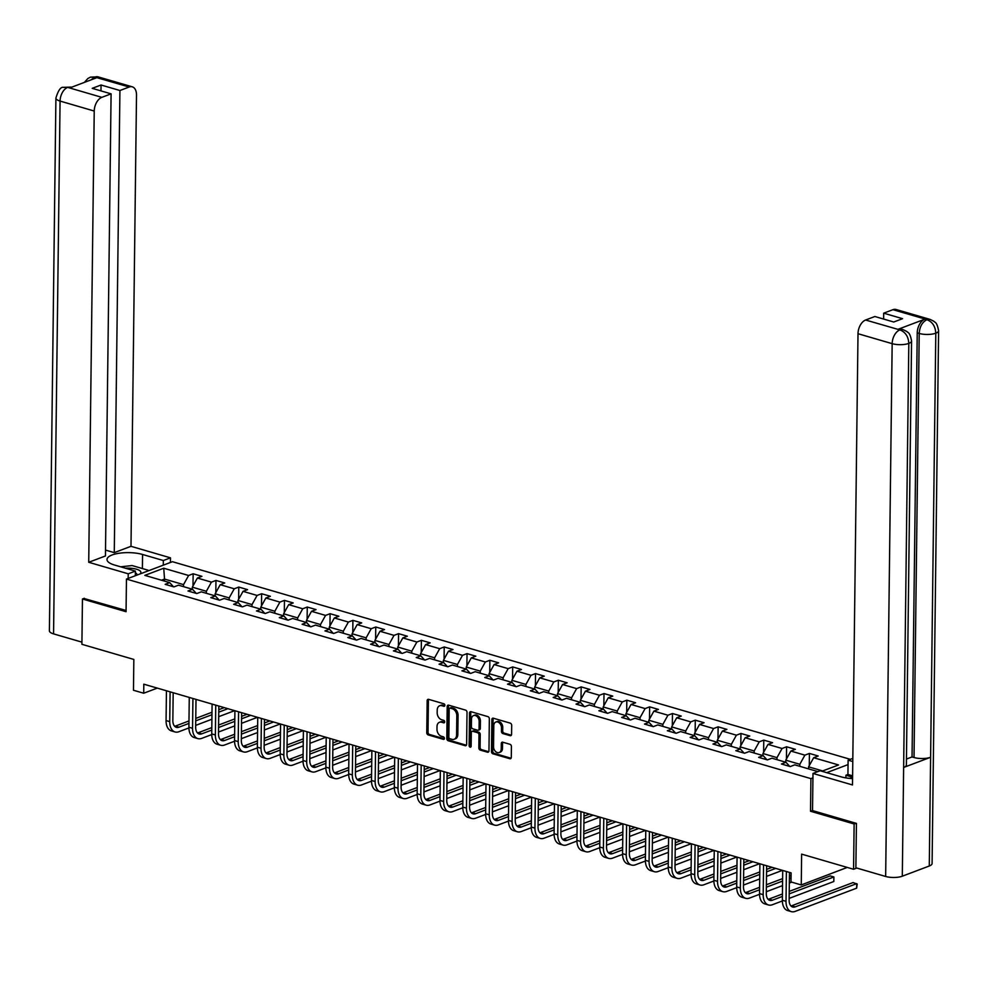 <?xml version="1.0" encoding="UTF-8"?>
<svg xmlns="http://www.w3.org/2000/svg" width="988" height="988" viewBox="0 0 988 988"><rect width="100%" height="100%" fill="white"/><g stroke="black" fill="none" stroke-linecap="round" stroke-linejoin="round"><path stroke-width="1.48" d="M444.872 705.321A1.321 0.951 -110.7 0 0 443.884 703.789L428.619 699.343A1.89 1.359 -110.7 0 0 427.162 700.702L426.767 732.713A1.89 1.359 -110.7 0 0 428.187 734.911L443.451 739.357A1.321 0.951 -110.7 0 0 443.476 736.875L441.5 736.295A6.027 4.347 -110.7 0 1 436.98 729.268L437.005 726.6A6.027 4.347 -110.7 0 1 439.475 722.29A6.027 4.347 -110.7 0 1 441.673 722.24L443.649 722.821A1.321 0.951 -110.7 0 0 443.674 720.326L441.698 719.758A6.027 4.347 -110.7 0 1 437.178 712.719L437.215 710.051A6.027 4.347 -110.7 0 1 439.672 705.753A6.027 4.347 -110.7 0 1 441.871 705.704L443.847 706.272A1.321 0.951 -110.7 0 0 444.872 705.321M510.117 735.677A1.89 1.359 -110.7 0 0 511.574 734.319L511.685 725.34A1.89 1.359 -110.7 0 0 510.265 723.142L493.321 718.202A1.89 1.359 -110.7 0 0 491.863 719.56L491.468 751.584A1.89 1.359 -110.7 0 0 492.889 753.782L509.833 758.722A1.89 1.359 -110.7 0 0 511.29 757.364L511.426 746.508A1.89 1.359 -110.7 0 0 510.006 744.31L502.756 742.198A1.89 1.359 -110.7 0 0 501.299 743.556L501.237 748.941A5.039 3.643 -110.7 0 1 499.175 752.535A5.039 3.643 -110.7 0 1 493.543 746.693L493.802 725.612A5.039 3.643 -110.7 0 1 495.865 722.018A5.039 3.643 -110.7 0 1 501.484 727.86L501.447 731.367A1.89 1.359 -110.7 0 0 502.867 733.565L510.117 735.677L511.327 735.22L504.102 733.096L502.867 733.565M84.313 598.283L82.449 598.987L81.905 644.3L133.837 659.441L133.466 690.254L143.705 693.23L143.816 684.178L791.116 872.886L791.005 881.951L801.256 884.939L847.247 867.427M812.531 810.493L810.518 811.247L854.126 823.967L853.57 869.267L801.626 854.126L801.256 884.939M810.518 811.247L810.913 778.63L126.452 579.079L172.455 561.703L850.322 759.327M82.449 598.987L126.056 611.708L126.452 579.079M467.015 712.311A1.89 1.359 -110.7 0 0 465.607 710.125L448.651 705.173A1.89 1.359 -110.7 0 0 447.194 706.544L446.811 738.555A1.89 1.359 -110.7 0 0 448.219 740.753L465.163 745.693A1.89 1.359 -110.7 0 0 466.62 744.335L467.015 712.311M470.992 711.693L487.936 716.633A1.89 1.359 -110.7 0 1 489.344 718.832L488.961 750.843A1.89 1.359 -110.7 0 1 487.504 752.201L480.242 750.09A1.89 1.359 -110.7 0 1 478.834 747.891L478.995 734.911A1.89 1.359 -110.7 0 0 477.575 732.713L472.77 731.305A1.89 1.359 -110.7 0 0 471.313 732.664L471.14 746.187A1.321 0.951 -110.7 0 1 469.127 745.607L469.535 713.052A1.89 1.359 -110.7 0 1 470.992 711.693M856.794 868.057L853.57 869.267M854.126 823.967L855.991 823.263M848.05 764.601L826.721 772.653M812.926 777.865L810.913 778.63M809.271 765.626L809.419 753.436L804.887 755.153L790.845 751.053L795.377 749.336L786.596 746.78L782.064 748.496L768.009 744.396L772.554 742.692L763.773 740.123L759.241 741.84L745.187 737.752L749.731 736.035L740.951 733.466L736.406 735.183L722.364 731.095L726.896 729.379L718.128 726.822L713.583 728.539L699.541 724.439L704.074 722.722L695.293 720.166L690.76 721.882L676.718 717.782L681.251 716.065L672.47 713.509L667.937 715.226L653.883 711.125L658.428 709.409L649.647 706.852L645.115 708.569L631.06 704.469L635.605 702.764L626.824 700.196L622.279 701.912L608.238 697.824L612.77 696.108L604.001 693.551L599.457 695.256L585.415 691.168L589.947 689.451L581.166 686.895L576.634 688.611L562.592 684.511L567.124 682.794L558.344 680.238L553.811 681.955L539.757 677.854L544.302 676.138L535.521 673.581L530.988 675.298L516.934 671.198L521.479 669.494L512.698 666.925L508.153 668.641L494.111 664.554L498.644 662.837L489.875 660.268L485.33 661.985L471.288 657.897L475.821 656.18L467.04 653.624L462.508 655.328L448.466 651.24L452.998 649.524L444.217 646.967L439.685 648.684L425.63 644.584L430.175 642.867L421.394 640.31L416.862 642.027L402.808 637.927L407.352 636.21L398.572 633.654L394.027 635.37L379.985 631.27L384.517 629.566L375.749 626.997L371.204 628.714L357.162 624.626L361.694 622.909L352.914 620.353L348.381 622.057L334.339 617.969L338.872 616.253L330.091 613.696L325.558 615.413L311.504 611.313L316.049 609.596L307.268 607.04L302.736 608.756L288.681 604.656L293.226 602.939L284.445 600.383L279.9 602.1L265.858 597.999L270.391 596.283L261.622 593.726L257.078 595.443L243.036 591.343L247.568 589.638L238.787 587.07L234.255 588.786L220.213 584.698L224.745 582.982L215.964 580.425L211.432 582.13L197.378 578.042L201.923 576.325L193.142 573.769L188.609 575.485L163.736 568.224L144.828 575.374L169.714 582.624L165.169 584.34L173.95 586.897L178.482 585.18L192.537 589.28L187.992 590.985L196.773 593.553L201.317 591.837L215.359 595.925L210.815 597.641L219.595 600.198L224.14 598.493L238.182 602.581L233.65 604.298L242.431 606.854L246.963 605.138L261.005 609.238L256.472 610.955L265.253 613.511L269.786 611.794L283.828 615.894L279.295 617.611L288.076 620.168L292.609 618.451L306.663 622.551L302.118 624.268L310.899 626.824L315.444 625.108L329.486 629.208L324.941 630.912L333.722 633.481L338.267 631.764L352.308 635.852L347.776 637.569L356.557 640.125L361.089 638.421L375.131 642.509L370.599 644.225L379.38 646.782L383.912 645.065L397.954 649.165L393.422 650.882L402.202 653.439L406.735 651.722L420.789 655.822L416.244 657.539L425.025 660.095L429.57 658.379L443.612 662.479L439.067 664.183L447.848 666.752L452.393 665.035L466.435 669.123L461.902 670.84L470.671 673.408L475.216 671.692L489.258 675.78L484.725 677.496L493.506 680.053L498.038 678.348L512.08 682.436L507.548 684.153L516.329 686.709L520.861 684.993L534.916 689.093L530.371 690.81L539.152 693.366L543.696 691.649L557.738 695.75L553.194 697.466L561.974 700.023L566.519 698.306L580.561 702.406L576.029 704.111L584.797 706.679L589.342 704.963L603.384 709.051L598.851 710.767L607.632 713.324L612.165 711.619L626.207 715.707L621.674 717.424L630.455 719.98L634.988 718.264L649.042 722.364L644.497 724.081L653.278 726.637L657.81 724.92L671.865 729.02L667.32 730.737L676.101 733.294L680.646 731.577L694.688 735.677L690.155 737.394L698.924 739.95L703.468 738.234L717.51 742.321L712.978 744.038L721.759 746.607L726.291 744.89L740.333 748.978L735.801 750.695L744.582 753.251L749.114 751.547L763.168 755.635L758.623 757.351L767.404 759.908L771.937 758.191L785.991 762.291L781.446 764.008L790.227 766.565L794.772 764.848L817.879 771.591M809.419 753.436L818.2 755.993L813.667 757.71L838.54 764.959L821.893 771.245M785.756 762.217L785.781 760.18L799.823 764.28L799.798 766.318M799.823 764.28L804.887 755.153M785.781 760.18L790.845 751.053M785.991 762.291L789.745 766.429M762.934 755.573L762.958 753.535L777 757.623L776.976 759.661M777 757.623L782.064 748.496M762.958 753.535L768.009 744.396M763.168 755.635L766.923 759.772M740.098 748.916L740.123 746.879L754.177 750.966L754.153 753.004M754.177 750.966L759.241 741.84M740.123 746.879L745.187 737.752M740.333 748.978L744.1 753.115M717.276 742.26L717.3 740.222L731.355 744.31L731.318 746.36M731.355 744.31L736.406 735.183M717.3 740.222L722.364 731.095M717.51 742.321L721.277 746.459M694.453 735.603L694.478 733.565L708.52 737.665L708.495 739.703M708.52 737.665L713.583 728.539M694.478 733.565L699.541 724.439M694.688 735.677L698.442 739.802M671.63 728.946L671.655 726.909L685.697 731.009L685.672 733.047M685.697 731.009L690.76 721.882M671.655 726.909L676.718 717.782M671.865 729.02L675.619 733.158M648.807 722.29L648.832 720.252L662.874 724.352L662.849 726.39M662.874 724.352L667.937 715.226M648.832 720.252L653.883 711.125M649.042 722.364L652.796 726.501M625.972 715.645L625.997 713.608L640.051 717.696L640.026 719.733M640.051 717.696L645.115 708.569M625.997 713.608L631.06 704.469M626.207 715.707L629.974 719.844M603.149 708.989L603.174 706.951L617.228 711.039L617.204 713.077M617.228 711.039L622.279 701.912M603.174 706.951L608.238 697.824M603.384 709.051L607.151 713.188M580.327 702.332L580.351 700.294L594.393 704.395L594.368 706.432M594.393 704.395L599.457 695.256M580.351 700.294L585.415 691.168M580.561 702.406L584.316 706.531M557.504 695.675L557.528 693.638L571.57 697.738L571.546 699.776M571.57 697.738L576.634 688.611M557.528 693.638L562.592 684.511M557.738 695.75L561.493 699.875M534.681 689.019L534.706 686.981L548.748 691.081L548.723 693.119M548.748 691.081L553.811 681.955M534.706 686.981L539.757 677.854M534.916 689.093L538.67 693.23M511.846 682.375L511.87 680.324L525.925 684.425L525.9 686.462M525.925 684.425L530.988 675.298M511.87 680.324L516.934 671.198M512.08 682.436L515.847 686.574M489.023 675.718L489.048 673.68L503.102 677.768L503.077 679.806M503.102 677.768L508.153 668.641M489.048 673.68L494.111 664.554M489.258 675.78L493.024 679.917M466.2 669.061L466.225 667.024L480.267 671.111L480.242 673.149M480.267 671.111L485.33 661.985M466.225 667.024L471.288 657.897M466.435 669.123L470.202 673.26M443.377 662.405L443.402 660.367L457.444 664.467L457.419 666.505M457.444 664.467L462.508 655.328M443.402 660.367L448.466 651.24M443.612 662.479L447.366 666.604M420.555 655.748L420.579 653.71L434.621 657.81L434.596 659.848M434.621 657.81L439.685 648.684M420.579 653.71L425.63 644.584M420.789 655.822L424.544 659.959M397.719 649.091L397.744 647.054L411.798 651.154L411.774 653.192M411.798 651.154L416.862 642.027M397.744 647.054L402.808 637.927M397.954 649.165L401.721 653.303M374.897 642.447L374.921 640.409L388.976 644.497L388.951 646.535M388.976 644.497L394.027 635.37M374.921 640.409L379.985 631.27M375.131 642.509L378.898 646.646M352.074 635.79L352.099 633.753L366.14 637.84L366.116 639.878M366.14 637.84L371.204 628.714M352.099 633.753L357.162 624.626M352.308 635.852L356.075 639.989M329.251 629.134L329.276 627.096L343.318 631.184L343.293 633.234M343.318 631.184L348.381 622.057M329.276 627.096L334.339 617.969M329.486 629.208L333.24 633.333M306.428 622.477L306.453 620.439L320.495 624.54L320.47 626.577M320.495 624.54L325.558 615.413M306.453 620.439L311.504 611.313M306.663 622.551L310.417 626.676M283.593 615.82L283.618 613.783L297.672 617.883L297.647 619.921M297.672 617.883L302.736 608.756M283.618 613.783L288.681 604.656M283.828 615.894L287.594 620.032M260.77 609.164L260.795 607.126L274.849 611.226L274.825 613.264M274.849 611.226L279.9 602.1M260.795 607.126L265.858 597.999M261.005 609.238L264.772 613.375M237.947 602.519L237.972 600.482L252.014 604.57L251.989 606.607M252.014 604.57L257.078 595.443M237.972 600.482L243.036 591.343M238.182 602.581L241.949 606.718M215.125 595.863L215.149 593.825L229.191 597.913L229.167 599.951M229.191 597.913L234.255 588.786M215.149 593.825L220.213 584.698M215.359 595.925L219.114 600.062M192.302 589.206L192.327 587.168L206.369 591.269L206.344 593.306M206.369 591.269L211.432 582.13M192.327 587.168L197.378 578.042M192.537 589.28L196.291 593.405M164.502 581.105L164.527 579.067L183.546 584.612L183.521 586.65M183.546 584.612L188.609 575.485M161.464 580.215L164.527 579.067L163.736 568.224M169.714 582.624L173.468 586.749M143.705 693.23L157.29 688.105M822.695 770.949L808.604 766.836L808.579 768.874M808.604 766.836L813.667 757.71M192.993 585.958L193.142 573.769M215.816 592.615L215.964 580.425M238.639 599.271L238.787 587.07M261.474 605.916L261.622 593.726M284.297 612.572L284.445 600.383M307.12 619.229L307.268 607.04M329.943 625.886L330.091 613.696M352.765 632.542L352.914 620.353M375.601 639.199L375.749 626.997M398.423 645.843L398.572 633.654M421.246 652.5L421.394 640.31M444.069 659.157L444.217 646.967M466.892 665.813L467.04 653.624M489.727 672.47L489.875 660.268M512.55 679.114L512.698 666.925M535.373 685.771L535.521 673.581M558.195 692.427L558.344 680.238M581.018 699.084L581.166 686.895M603.853 705.741L604.001 693.551M626.676 712.397L626.824 700.196M649.499 719.042L649.647 706.852M672.322 725.698L672.47 713.509M695.144 732.355L695.293 720.166M717.98 739.012L718.128 726.822M740.802 745.668L740.951 733.466M763.625 752.313L763.773 740.123M786.448 758.969L786.596 746.78M444.81 705.728L443.118 705.234A6.027 4.347 -110.7 0 0 440.92 705.284L439.672 705.753M439.475 722.29L440.71 721.82A6.027 4.347 -110.7 0 1 442.92 721.771L444.6 722.265M428.644 699.343A1.89 1.359 -110.7 0 0 428.409 700.233L428.014 732.244A1.89 1.359 -110.7 0 0 429.434 734.442L444.402 738.814M448.676 705.185A1.89 1.359 -110.7 0 0 448.441 706.074L448.046 738.085A1.89 1.359 -110.7 0 0 449.466 740.284L466.398 745.224M450.207 708.124A1.321 0.951 -110.7 0 0 449.182 709.088L448.836 737.184A1.321 0.951 -110.7 0 0 449.836 738.728L451.911 739.333A6.027 4.347 -110.7 0 0 454.11 739.283A6.027 4.347 -110.7 0 0 456.579 734.986L456.814 715.769A6.027 4.347 -110.7 0 0 452.282 708.742L450.207 708.124L451.442 707.655A1.321 0.951 -110.7 0 0 450.602 707.976M454.11 739.283L455.357 738.814A6.027 4.347 -110.7 0 0 457.827 734.516L456.579 734.986M451.442 707.655L453.529 708.273A6.027 4.347 -110.7 0 1 458.062 715.3L457.827 734.516M488.727 751.732L481.489 749.62L480.242 750.09M472.079 731.33L473.326 730.861A1.89 1.359 -110.7 0 1 474.005 730.836L478.822 732.244A1.89 1.359 -110.7 0 1 480.23 734.442L480.082 747.422A1.89 1.359 -110.7 0 0 481.489 749.62M471.004 711.693A1.89 1.359 -110.7 0 0 470.77 712.583L470.374 745.137A1.321 0.951 -110.7 0 0 471.091 746.545M479.155 721.438A5.039 3.643 -110.7 0 0 473.536 715.596A5.039 3.643 -110.7 0 0 471.474 719.19L471.387 726.625A1.89 1.359 -110.7 0 0 472.795 728.823L477.612 730.218A1.89 1.359 -110.7 0 0 479.069 728.86L479.155 721.438L480.403 720.968A5.039 3.643 -110.7 0 0 474.771 715.127L473.536 715.596M478.847 729.749A1.89 1.359 -110.7 0 0 480.304 728.391L479.069 728.86M480.403 720.968L480.304 728.391M495.865 722.018L497.112 721.549A5.039 3.643 -110.7 0 1 502.731 727.39L502.694 730.898A1.89 1.359 -110.7 0 0 504.102 733.096M499.175 752.535L500.422 752.066A5.039 3.643 -110.7 0 0 502.472 748.472L501.237 748.941M502.781 742.198A1.89 1.359 -110.7 0 0 502.546 743.087L502.472 748.472M493.345 718.202A1.89 1.359 -110.7 0 0 493.111 719.091L492.716 751.115A1.89 1.359 -110.7 0 0 494.124 753.313L511.055 758.241L509.833 758.722M188.906 727.934L178.89 731.725A14.4 8.756 -73.7 0 1 175.024 731.947L171.369 730.885A14.4 8.756 -73.7 0 1 166.07 720.585L166.441 690.773M175.024 731.947A14.4 8.756 -73.7 0 1 169.738 721.648L170.097 691.835M173.184 692.736L172.838 720.474A9.596 5.842 106.3 0 0 176.37 727.341A9.596 5.842 106.3 0 0 178.952 727.193L188.943 723.414M174.691 726.304A9.596 5.842 106.3 0 0 175.284 726.118L188.98 720.944M195.748 720.845L211.963 714.719M218.756 712.15L227.907 708.692M195.772 718.387L211.988 712.249M218.78 709.68L224.251 707.618M234.65 710.656L218.706 716.683M211.901 719.239L195.686 725.377M139.938 573.991A12.486 4.125 0.7 0 0 140.185 571.002A12.486 4.125 0.7 0 0 125.513 568.224M136.665 575.226A8.546 2.816 0.7 0 0 136.949 574.51A8.546 2.816 0.7 0 0 136.455 573.546A8.546 2.816 0.7 0 0 135.356 572.842M120.635 566.803L132.157 565.568L147.953 570.175L147.41 571.163M147.941 570.965L147.953 570.175M849.112 778.322L852.582 777.951M142.395 568.557L142.568 554.478A21.6 7.138 0.7 0 0 119.56 553.181A21.6 7.138 0.7 0 0 106.988 559.492A21.6 7.138 0.7 0 0 114.596 565.05L135.381 571.101L128.23 573.806L88.722 562.283L94.231 111.039L60.07 101.072L53.562 633.876L81.93 642.151M142.568 554.478L163.353 560.529L170.492 557.837L130.996 546.315L114.275 552.638L119.919 90.513L129.181 87.006L94.675 77.039M105.518 550.081L114.275 552.638M100.974 90.896L101.048 85.005L92.217 88.34L111.088 93.848L105.444 555.972L88.722 562.283M135.319 575.732L135.381 571.101M128.168 578.437L128.23 573.806M170.442 562.456L170.492 557.837M163.292 565.161L163.353 560.529M130.996 546.315L136.505 95.058A11.523 7.002 106.3 0 0 132.269 86.821A11.523 7.002 106.3 0 0 129.181 87.006M53.562 633.876A11.807 3.903 -179.3 0 1 49.4 630.838L55.908 98.047A11.807 3.903 -179.3 0 0 60.07 101.072A11.523 7.002 -73.7 0 1 67.666 87.389L101.826 97.343A11.523 7.002 106.3 0 0 94.231 111.039M111.088 93.848L101.826 97.343M101.048 85.005L119.919 90.513M63.43 87.339L71.062 87.08L67.974 87.265L69.95 87.846L96.676 77.743L94.7 77.163L91.118 79.843M83.881 598.456L126.069 610.461M147.953 570.409L148.768 570.644M84.388 82.387L87.858 78.509L90.34 77.175L94.7 77.163M55.908 98.047C58.267 90.34 60.75 86.783 63.368 87.364L67.666 87.389M911.566 340.946A11.807 3.903 -179.3 0 1 908.812 343.404C908.392 336.636 905.502 332.166 900.117 329.992L903.168 329.671L906.898 331.523C907.515 332.746 909.812 331.437 911.566 340.946L906.379 765.008A11.807 3.903 -179.3 0 1 903.637 767.466L902.303 876.195A11.807 3.903 -179.3 0 1 885.656 876.467L855.88 867.785L856.423 823.387L812.531 810.592L812.988 773.443L820.139 770.739L840.912 776.79A21.6 7.138 0.7 0 0 852.57 778.581M812.988 773.443L852.496 784.954L858.004 333.709A11.523 7.002 -73.7 0 1 865.599 320.013L874.862 316.506L893.732 322.014L902.563 318.679L883.68 313.171L892.942 309.676A11.523 7.002 -73.7 0 1 896.042 309.491L930.202 319.445A11.523 7.002 106.3 0 0 927.115 319.643L892.942 309.676M845.913 777.902L845.938 775.234L847.926 774.481L848.112 760.167L852.817 758.389M848.112 760.167L852.78 761.526M930.202 319.445L933.956 321.322C934.599 322.631 936.76 321.026 938.6 330.721L932.092 863.524A11.807 3.903 -179.3 0 1 929.276 866.007L930.61 757.277A11.807 3.903 -179.3 0 1 914.024 757.512L919.211 333.45L917.235 332.87A11.523 7.002 -73.7 0 1 924.83 319.173L898.092 329.276A11.523 7.002 -73.7 0 1 901.192 329.09L903.168 329.671M902.303 876.195L929.276 866.007M885.656 876.467L892.164 343.663A11.807 3.903 -179.3 0 0 908.812 343.404L903.637 767.466L930.61 757.277L935.797 333.203A11.807 3.903 -179.3 0 0 938.6 330.721M883.68 313.171L883.618 319.062M906.453 759.056L912.048 756.944L917.235 332.87M912.048 756.944L914.024 757.512M847.926 774.481L852.607 775.839M852.582 777.173L845.938 775.234M924.83 319.173L926.806 319.754C922.175 322.199 919.655 326.769 919.211 333.45A11.807 3.903 -179.3 0 0 935.784 333.203C935.389 326.448 932.511 321.964 927.139 319.766L927.115 319.643M211.728 734.59L201.713 738.369A14.4 8.756 -73.7 0 1 197.847 738.604L194.191 737.542A14.4 8.756 -73.7 0 1 188.906 727.242L189.264 697.417M197.847 738.604A14.4 8.756 -73.7 0 1 192.561 728.304L192.919 698.491M196.007 699.393L195.661 727.131A9.596 5.842 106.3 0 0 199.193 733.998A9.596 5.842 106.3 0 0 201.774 733.837L211.778 730.058M197.514 732.96A9.596 5.842 106.3 0 0 198.119 732.775L211.803 727.6M218.57 727.501L234.786 721.364M241.578 718.795L250.73 715.337M218.595 725.031L234.811 718.906M241.615 716.337L247.074 714.275M257.473 717.313L241.529 723.327M234.724 725.896L218.509 732.022M234.551 741.247L224.535 745.026A14.4 8.756 -73.7 0 1 220.682 745.261L217.014 744.199A14.4 8.756 -73.7 0 1 211.728 733.899L212.087 704.074M220.682 745.261A14.4 8.756 -73.7 0 1 215.384 734.961L215.742 705.148M218.83 706.037L218.496 733.788A9.596 5.842 106.3 0 0 222.016 740.654A9.596 5.842 106.3 0 0 224.597 740.494L234.601 736.715M220.336 739.617A9.596 5.842 106.3 0 0 220.942 739.432L234.625 734.257M241.393 734.146L257.609 728.02M264.401 725.451L273.553 721.993M241.418 731.688L257.646 725.563M264.438 722.994L269.897 720.931M280.296 723.957L264.352 729.984M257.559 732.553L241.344 738.678M257.374 747.904L247.371 751.683A14.4 8.756 -73.7 0 1 243.505 751.917L239.849 750.855A14.4 8.756 -73.7 0 1 234.551 740.543L234.909 710.73M243.505 751.917A14.4 8.756 -73.7 0 1 238.207 741.618L238.577 711.792M241.652 712.694L241.319 740.444A9.596 5.842 106.3 0 0 244.851 747.311A9.596 5.842 106.3 0 0 247.42 747.15L257.423 743.371M243.159 746.273A9.596 5.842 106.3 0 0 243.764 746.088L257.448 740.914M264.216 740.802L280.431 734.677M287.236 732.108L296.388 728.65M264.253 738.345L280.469 732.219M287.261 729.65L292.72 727.588M303.118 730.614L287.175 736.64M280.382 739.209L264.167 745.335M280.209 754.548L270.193 758.339A14.4 8.756 -73.7 0 1 266.328 758.574L262.672 757.5A14.4 8.756 -73.7 0 1 257.374 747.2L257.745 717.387M266.328 758.574A14.4 8.756 -73.7 0 1 261.03 748.274L261.4 718.449M264.475 719.35L264.142 747.089A9.596 5.842 106.3 0 0 267.674 753.968A9.596 5.842 106.3 0 0 270.243 753.807L280.246 750.028M265.994 752.93A9.596 5.842 106.3 0 0 266.587 752.745L280.283 747.57M287.039 747.459L303.267 741.333M310.059 738.765L319.21 735.307M287.076 745.001L303.291 738.876M310.084 736.307L315.555 734.245M325.941 737.27L309.997 743.297M303.205 745.866L286.989 751.992M303.032 761.205L293.016 764.996A14.4 8.756 -73.7 0 1 289.151 765.231L285.495 764.156A14.4 8.756 -73.7 0 1 280.197 753.856L280.567 724.043M289.151 765.231A14.4 8.756 -73.7 0 1 283.865 754.918L284.223 725.106M287.31 726.007L286.965 753.745A9.596 5.842 106.3 0 0 290.497 760.612A9.596 5.842 106.3 0 0 293.078 760.464L303.069 756.685M288.817 759.574A9.596 5.842 106.3 0 0 289.41 759.389L303.106 754.227M309.874 754.116L326.089 747.99M332.882 745.421L342.033 741.963M309.899 751.658L326.114 745.532M332.907 742.964L338.378 740.889M348.776 743.927L332.833 749.954M326.028 752.523L309.812 758.648M325.855 767.861L315.839 771.64A14.4 8.756 -73.7 0 1 311.973 771.875L308.318 770.813A14.4 8.756 -73.7 0 1 303.032 760.513L303.39 730.7M311.973 771.875A14.4 8.756 -73.7 0 1 306.688 761.575L307.046 731.762M310.133 732.664L309.787 760.402A9.596 5.842 106.3 0 0 313.32 767.268A9.596 5.842 106.3 0 0 315.901 767.12L325.904 763.341M311.64 766.231A9.596 5.842 106.3 0 0 312.245 766.046L325.929 760.871M332.697 760.772L348.912 754.647M355.705 752.078L364.856 748.62M332.721 758.302L348.937 752.177M355.742 749.608L361.2 747.545M371.599 750.584L355.655 756.598M348.85 759.167L332.635 765.305M348.678 774.518L338.662 778.297A14.4 8.756 -73.7 0 1 334.809 778.532L331.141 777.47A14.4 8.756 -73.7 0 1 325.855 767.17L326.213 737.344M334.809 778.532A14.4 8.756 -73.7 0 1 329.51 768.232L329.869 738.419M332.956 739.308L332.623 767.059A9.596 5.842 106.3 0 0 336.142 773.925A9.596 5.842 106.3 0 0 338.723 773.765L348.727 769.985M334.463 772.888A9.596 5.842 106.3 0 0 335.068 772.702L348.752 767.528M355.519 767.429L371.735 761.291M378.528 758.722L387.679 755.264M355.544 764.959L371.772 758.833M378.565 756.265L384.023 754.202M394.422 757.228L378.478 763.255M371.686 765.824L355.47 771.949M371.5 781.175L361.497 784.954A14.4 8.756 -73.7 0 1 357.631 785.188L353.976 784.126A14.4 8.756 -73.7 0 1 348.678 773.814L349.036 744.001M357.631 785.188A14.4 8.756 -73.7 0 1 352.333 774.888L352.704 745.076M355.779 745.965L355.445 773.715A9.596 5.842 106.3 0 0 358.977 780.582A9.596 5.842 106.3 0 0 361.546 780.421L371.55 776.642M357.286 779.544A9.596 5.842 106.3 0 0 357.891 779.359L371.574 774.184M378.342 774.073L394.558 767.948M401.363 765.379L410.514 761.921M378.379 771.616L394.595 765.49M401.387 762.921L406.846 760.859M417.245 763.885L401.301 769.911M394.508 772.48L378.293 778.606M394.336 787.831L384.32 791.61A14.4 8.756 -73.7 0 1 380.454 791.845L376.799 790.77A14.4 8.756 -73.7 0 1 371.5 780.471L371.871 750.658M380.454 791.845A14.4 8.756 -73.7 0 1 375.156 781.545L375.526 751.72M378.602 752.621L378.268 780.372A9.596 5.842 106.3 0 0 381.8 787.238A9.596 5.842 106.3 0 0 384.369 787.078L394.373 783.299M380.121 786.201A9.596 5.842 106.3 0 0 380.713 786.016L394.41 780.841M401.165 780.73L417.381 774.604M424.185 772.036L433.337 768.578M401.202 778.272L417.418 772.147M424.21 769.578L429.681 767.515M440.068 770.541L424.124 776.568M417.331 779.137L401.116 785.262M417.158 794.476L407.142 798.267A14.4 8.756 -73.7 0 1 403.277 798.502L399.621 797.427A14.4 8.756 -73.7 0 1 394.323 787.127L394.694 757.314M403.277 798.502A14.4 8.756 -73.7 0 1 397.991 788.189L398.349 758.376M401.437 759.278L401.091 787.016A9.596 5.842 106.3 0 0 404.623 793.883A9.596 5.842 106.3 0 0 407.204 793.735L417.195 789.955M402.943 792.845A9.596 5.842 106.3 0 0 403.536 792.672L417.232 787.498M424 787.387L440.216 781.261M447.008 778.692L456.16 775.234M424.025 784.929L440.24 778.803M447.033 776.235L452.504 774.172M462.903 777.198L446.947 783.225M440.154 785.793L423.938 791.919M439.981 801.132L429.965 804.924A14.4 8.756 -73.7 0 1 426.1 805.146L422.444 804.084A14.4 8.756 -73.7 0 1 417.158 793.784L417.516 763.971M426.1 805.146A14.4 8.756 -73.7 0 1 420.814 794.846L421.172 765.033M424.26 765.935L423.914 793.673A9.596 5.842 106.3 0 0 427.446 800.539A9.596 5.842 106.3 0 0 430.027 800.391L440.031 796.612M425.766 799.502A9.596 5.842 106.3 0 0 426.371 799.317L440.055 794.154M446.823 794.043L463.039 787.918M469.831 785.349L478.982 781.891M446.848 791.586L463.063 785.448M469.868 782.891L475.327 780.816M485.726 783.855L469.782 789.881M462.977 792.438L446.761 798.576M462.804 807.789L452.788 811.568A14.4 8.756 -73.7 0 1 448.935 811.803L445.267 810.74A14.4 8.756 -73.7 0 1 439.981 800.441L440.339 770.615M448.935 811.803A14.4 8.756 -73.7 0 1 443.637 801.503L443.995 771.69M447.082 772.591L446.749 800.329A9.596 5.842 106.3 0 0 450.269 807.196A9.596 5.842 106.3 0 0 452.85 807.048L462.853 803.269M448.589 806.159A9.596 5.842 106.3 0 0 449.194 805.973L462.878 800.799M469.646 800.7L485.861 794.562M492.654 792.005L501.805 788.548M469.671 798.23L485.898 792.104M492.691 789.535L498.15 787.473M508.548 790.511L492.604 796.526M485.812 799.094L469.596 805.22M485.627 814.445L475.623 818.225A14.4 8.756 -73.7 0 1 471.758 818.459L468.102 817.397A14.4 8.756 -73.7 0 1 462.804 807.097L463.162 777.272M471.758 818.459A14.4 8.756 -73.7 0 1 466.46 808.159L466.83 778.346M469.905 779.236L469.572 806.986A9.596 5.842 106.3 0 0 473.104 813.853A9.596 5.842 106.3 0 0 475.673 813.692L485.676 809.913M471.412 812.815A9.596 5.842 106.3 0 0 472.017 812.63L485.701 807.455M492.469 807.344L508.684 801.219M515.489 798.65L524.64 795.192M492.506 804.887L508.721 798.761M515.514 796.192L520.972 794.13M531.371 797.155L515.427 803.182M508.635 805.751L492.419 811.877M508.462 821.102L498.446 824.881A14.4 8.756 -73.7 0 1 494.58 825.116L490.925 824.054A14.4 8.756 -73.7 0 1 485.627 813.742L485.997 783.929M494.58 825.116A14.4 8.756 -73.7 0 1 489.282 814.816L489.653 784.991M492.728 785.892L492.395 813.643A9.596 5.842 106.3 0 0 495.927 820.509A9.596 5.842 106.3 0 0 498.495 820.349L508.499 816.57M494.247 819.472A9.596 5.842 106.3 0 0 494.84 819.287L508.536 814.112M515.291 814.001L531.507 807.875M538.312 805.306L547.463 801.848M515.328 811.543L531.544 805.418M538.337 802.849L543.808 800.786M554.194 803.812L538.25 809.839M531.458 812.408L515.242 818.533M531.285 827.746L521.269 831.538A14.4 8.756 -73.7 0 1 517.403 831.773L513.748 830.698A14.4 8.756 -73.7 0 1 508.45 820.398L508.82 790.585M517.403 831.773A14.4 8.756 -73.7 0 1 512.105 821.473L512.476 791.647M515.563 792.549L515.217 820.287A9.596 5.842 106.3 0 0 518.749 827.166A9.596 5.842 106.3 0 0 521.331 827.005L531.322 823.226M517.07 826.129A9.596 5.842 106.3 0 0 517.663 825.943L531.359 820.769M538.127 820.658L554.342 814.532M561.135 811.963L570.286 808.505M538.151 818.2L554.367 812.074M561.159 809.505L566.63 807.443M577.017 810.469L561.073 816.496M554.28 819.064L538.065 825.19M554.107 834.403L544.092 838.195A14.4 8.756 -73.7 0 1 540.226 838.429L536.57 837.355A14.4 8.756 -73.7 0 1 531.285 827.055L531.643 797.242M540.226 838.429A14.4 8.756 -73.7 0 1 534.94 828.117L535.298 798.304M538.386 799.206L538.04 826.944A9.596 5.842 106.3 0 0 541.572 833.81A9.596 5.842 106.3 0 0 544.153 833.662L554.144 829.883M539.893 832.773A9.596 5.842 106.3 0 0 540.498 832.588L554.182 827.425M560.949 827.314L577.165 821.189M583.957 818.62L593.109 815.162M560.974 824.856L577.19 818.731M583.994 816.162L589.453 814.087M599.852 817.125L583.908 823.152M577.103 825.721L560.888 831.847M576.93 841.06L566.914 844.839A14.4 8.756 -73.7 0 1 563.061 845.073L559.393 844.011A14.4 8.756 -73.7 0 1 554.107 833.711L554.466 803.899M563.061 845.073A14.4 8.756 -73.7 0 1 557.763 834.774L558.121 804.961M561.209 805.862L560.875 833.6A9.596 5.842 106.3 0 0 564.395 840.467A9.596 5.842 106.3 0 0 566.976 840.319L576.98 836.54M562.715 839.43A9.596 5.842 106.3 0 0 563.321 839.244L577.004 834.07M583.772 833.971L599.988 827.845M606.78 825.276L615.932 821.818M583.797 831.513L600.025 825.375M606.817 822.806L612.276 820.744M622.675 823.782L606.731 829.797M599.938 832.365L583.71 838.503M599.753 847.716L589.75 851.495A14.4 8.756 -73.7 0 1 585.884 851.73L582.228 850.668A14.4 8.756 -73.7 0 1 576.93 840.368L577.288 810.543M585.884 851.73A14.4 8.756 -73.7 0 1 580.586 841.43L580.956 811.617M584.032 812.519L583.698 840.257A9.596 5.842 106.3 0 0 587.218 847.124A9.596 5.842 106.3 0 0 589.799 846.963L599.802 843.184M585.538 846.086A9.596 5.842 106.3 0 0 586.143 845.901L599.827 840.726M606.595 840.627L622.811 834.49M629.615 831.921L638.767 828.463M606.632 838.157L622.848 832.032M629.64 829.463L635.099 827.401M645.497 830.426L629.554 836.453M622.761 839.022L606.546 845.148M622.588 854.373L612.572 858.152A14.4 8.756 -73.7 0 1 608.707 858.387L605.051 857.325A14.4 8.756 -73.7 0 1 599.753 847.025L600.124 817.2M608.707 858.387A14.4 8.756 -73.7 0 1 603.409 848.087L603.779 818.274M606.854 819.163L606.521 846.914A9.596 5.842 106.3 0 0 610.053 853.78A9.596 5.842 106.3 0 0 612.622 853.62L622.625 849.841M608.373 852.743A9.596 5.842 106.3 0 0 608.966 852.558L622.662 847.383M629.418 847.272L645.633 841.146M652.438 838.577L661.59 835.119M629.455 844.814L645.67 838.689M652.463 836.12L657.934 834.057M668.32 837.083L652.376 843.11M645.584 845.679L629.368 851.804M645.411 861.03L635.395 864.809A14.4 8.756 -73.7 0 1 631.53 865.043L627.874 863.981A14.4 8.756 -73.7 0 1 622.576 853.669L622.946 823.856M631.53 865.043A14.4 8.756 -73.7 0 1 626.231 854.744L626.602 824.918M629.689 825.82L629.344 853.57A9.596 5.842 106.3 0 0 632.876 860.437A9.596 5.842 106.3 0 0 635.457 860.276L645.448 856.497M631.196 859.399A9.596 5.842 106.3 0 0 631.789 859.214L645.485 854.04M652.253 853.928L668.468 847.803M675.261 845.234L684.412 841.776M652.278 851.471L668.493 845.345M675.286 842.776L680.757 840.714M691.143 843.74L675.199 849.766M668.407 852.335L652.191 858.461M668.234 867.674L658.218 871.465A14.4 8.756 -73.7 0 1 654.352 871.7L650.697 870.626A14.4 8.756 -73.7 0 1 645.399 860.326L645.769 830.513M654.352 871.7A14.4 8.756 -73.7 0 1 649.067 861.388L649.425 831.575M652.512 832.476L652.166 860.215A9.596 5.842 106.3 0 0 655.699 867.094A9.596 5.842 106.3 0 0 658.28 866.933L668.271 863.154M654.019 866.056A9.596 5.842 106.3 0 0 654.624 865.871L668.308 860.696M675.076 860.585L691.291 854.459M698.084 851.891L707.235 848.433M675.1 858.127L691.316 852.002M698.121 849.433L703.58 847.371M713.978 850.396L698.034 856.423M691.23 858.992L675.014 865.118M691.057 874.331L681.041 878.122A14.4 8.756 -73.7 0 1 677.175 878.357L673.52 877.282A14.4 8.756 -73.7 0 1 668.234 866.982L668.592 837.169M677.175 878.357A14.4 8.756 -73.7 0 1 671.889 868.044L672.248 838.232M675.335 839.133L675.002 866.871A9.596 5.842 106.3 0 0 678.521 873.738A9.596 5.842 106.3 0 0 681.103 873.59L691.106 869.811M676.842 872.7A9.596 5.842 106.3 0 0 677.447 872.515L691.131 867.353M697.899 867.242L714.114 861.116M720.907 858.547L730.058 855.089M697.923 864.784L714.139 858.646M720.944 856.09L726.402 854.015M736.801 857.053L720.857 863.08M714.065 865.649L697.837 871.774M713.879 880.987L703.876 884.766A14.4 8.756 -73.7 0 1 700.01 885.001L696.355 883.939A14.4 8.756 -73.7 0 1 691.057 873.639L691.415 843.826M700.01 885.001A14.4 8.756 -73.7 0 1 694.712 874.701L695.083 844.888M698.158 845.79L697.824 873.528A9.596 5.842 106.3 0 0 701.344 880.394A9.596 5.842 106.3 0 0 703.925 880.246L713.929 876.467M699.665 879.357A9.596 5.842 106.3 0 0 700.27 879.172L713.954 873.997M720.721 873.898L736.937 867.773M743.742 865.204L752.893 861.746M720.758 871.428L736.974 865.303M743.766 862.734L749.225 860.672M759.624 863.71L743.68 869.724M736.887 872.293L720.672 878.431M736.715 887.644L726.699 891.423A14.4 8.756 -73.7 0 1 722.833 891.658L719.178 890.596A14.4 8.756 -73.7 0 1 713.879 880.296L714.25 850.47M722.833 891.658A14.4 8.756 -73.7 0 1 717.535 881.358L717.905 851.545M720.981 852.434L720.647 880.185A9.596 5.842 106.3 0 0 724.179 887.051A9.596 5.842 106.3 0 0 726.748 886.891L736.752 883.111M722.487 886.014A9.596 5.842 106.3 0 0 723.093 885.828L736.789 880.654M743.544 880.543L759.76 874.417M766.565 871.848L775.716 868.39M743.581 878.085L759.797 871.959M766.589 869.391L772.06 867.328M782.447 870.354L766.503 876.381M759.71 878.95L743.495 885.075M759.537 894.301L749.522 898.08A14.4 8.756 -73.7 0 1 745.656 898.314L742 897.252A14.4 8.756 -73.7 0 1 736.702 886.94L737.073 857.127M745.656 898.314A14.4 8.756 -73.7 0 1 740.358 888.014L740.728 858.202M743.816 859.091L743.47 886.841A9.596 5.842 106.3 0 0 747.002 893.708A9.596 5.842 106.3 0 0 749.571 893.547L759.574 889.768M745.323 892.67A9.596 5.842 106.3 0 0 745.915 892.485L759.611 887.31M766.379 887.199L782.595 881.074M789.387 878.505L791.055 877.875M766.404 884.742L782.62 878.616M789.412 876.047L791.092 875.417M791.684 882.148L789.326 883.037M782.533 885.606L766.318 891.732M782.36 900.957L772.344 904.736A14.4 8.756 -73.7 0 1 768.479 904.971L764.823 903.897A14.4 8.756 -73.7 0 1 759.525 893.597L759.895 863.784M768.479 904.971A14.4 8.756 -73.7 0 1 763.193 894.671L763.551 864.846M766.639 865.747L766.293 893.498A9.596 5.842 106.3 0 0 769.825 900.364A9.596 5.842 106.3 0 0 772.406 900.204L782.397 896.425M768.145 899.327A9.596 5.842 106.3 0 0 768.75 899.142L782.434 893.967M789.202 893.856L833.884 876.974L830.216 875.911L789.227 891.398M833.823 881.506L833.884 876.974L833.823 881.506L789.14 898.388M789.461 872.404L789.128 900.142A9.596 5.842 106.3 0 0 792.648 907.009A9.596 5.842 106.3 0 0 795.229 906.861L856.707 883.63L856.645 888.163L795.167 911.393A14.4 8.756 -73.7 0 1 791.302 911.628L787.646 910.553A14.4 8.756 -73.7 0 1 782.36 900.253L782.718 870.44M791.302 911.628A14.4 8.756 -73.7 0 1 786.016 901.315L786.374 871.502M790.968 905.971A9.596 5.842 106.3 0 0 791.573 905.798L853.052 882.568L857.201 884.062L856.645 888.163M443.118 705.234L441.871 705.704M444.501 722.5L443.649 722.821M442.92 721.771L441.673 722.24M444.291 739.036L443.451 739.357M429.434 734.442L428.187 734.911M428.014 732.244L426.767 732.713M428.409 700.233L427.162 700.702M444.699 705.951L443.847 706.272M466.385 745.236L465.163 745.693M449.466 740.284L448.219 740.753M448.046 738.085L446.811 738.555M448.441 706.074L447.194 706.544M458.062 715.3L456.814 715.769M453.529 708.273L452.282 708.742M488.714 751.745L487.504 752.201M480.082 747.422L478.834 747.891M480.23 734.442L478.995 734.911M478.822 732.244L477.575 732.713M474.005 730.836L472.77 731.305M470.374 745.137L469.127 745.607M470.77 712.583L469.535 713.052M502.694 730.898L501.447 731.367M502.731 727.39L501.484 727.86M502.546 743.087L501.299 743.556M494.124 753.313L492.889 753.782M492.716 751.115L491.468 751.584M493.111 719.091L491.863 719.56M166.07 720.585L169.738 721.648M175.284 726.118L178.952 727.193M90.402 77.15L98.108 76.866A11.523 7.002 106.3 0 0 95.021 77.052M865.599 320.013L900.105 329.98M900.068 329.856L898.092 329.276M899.759 329.967A11.523 7.002 -73.7 0 0 892.164 343.663L858.004 333.709M188.906 727.242L192.561 728.304M198.119 732.775L201.774 733.837M211.728 733.899L215.384 734.961M220.942 739.432L224.597 740.494M234.551 740.543L238.207 741.618M243.764 746.088L247.42 747.15M257.374 747.2L261.03 748.274M266.587 752.745L270.243 753.807M280.197 753.856L283.865 754.918M289.41 759.389L293.078 760.464M303.032 760.513L306.688 761.575M312.245 766.046L315.901 767.12M325.855 767.17L329.51 768.232M335.068 772.702L338.723 773.765M348.678 773.814L352.333 774.888M357.891 779.359L361.546 780.421M371.5 780.471L375.156 781.545M380.713 786.016L384.369 787.078M394.323 787.127L397.991 788.189M403.536 792.672L407.204 793.735M417.158 793.784L420.814 794.846M426.371 799.317L430.027 800.391M439.981 800.441L443.637 801.503M449.194 805.973L452.85 807.048M462.804 807.097L466.46 808.159M472.017 812.63L475.673 813.692M485.627 813.742L489.282 814.816M494.84 819.287L498.495 820.349M508.45 820.398L512.105 821.473M517.663 825.943L521.331 827.005M531.285 827.055L534.94 828.117M540.498 832.588L544.153 833.662M554.107 833.711L557.763 834.774M563.321 839.244L566.976 840.319M576.93 840.368L580.586 841.43M586.143 845.901L589.799 846.963M599.753 847.025L603.409 848.087M608.966 852.558L612.622 853.62M622.576 853.669L626.231 854.744M631.789 859.214L635.457 860.276M645.399 860.326L649.067 861.388M654.624 865.871L658.28 866.933M668.234 866.982L671.889 868.044M677.447 872.515L681.103 873.59M691.057 873.639L694.712 874.701M700.27 879.172L703.925 880.246M713.879 880.296L717.535 881.358M723.093 885.828L726.748 886.891M736.702 886.94L740.358 888.014M745.915 892.485L749.571 893.547M759.525 893.597L763.193 894.671M768.75 899.142L772.406 900.204M782.36 900.253L786.016 901.315M791.573 905.798L795.229 906.861M450.96 707.667L449.725 708.137M479.538 729.737L478.291 730.206M132.269 86.821L98.108 76.866"/></g></svg>
